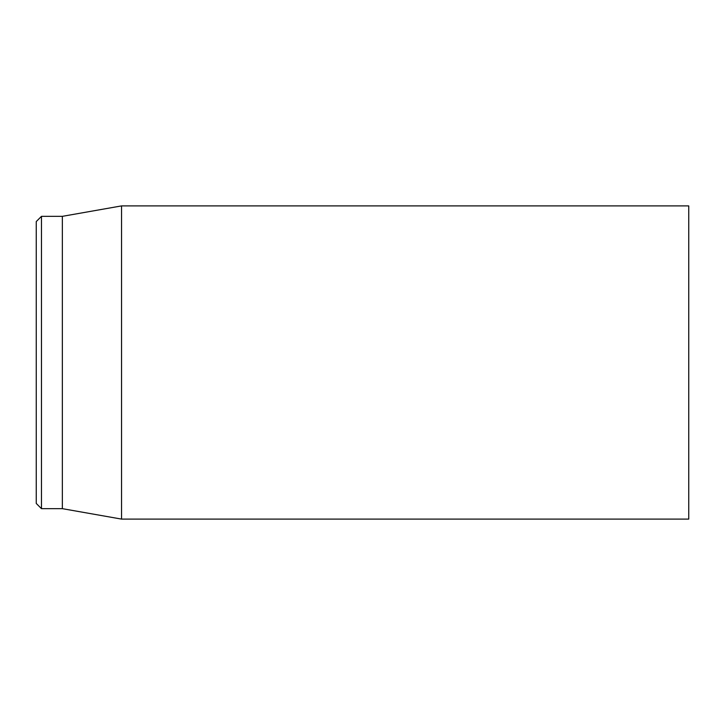 <?xml version="1.0" encoding="UTF-8"?>
<svg xmlns="http://www.w3.org/2000/svg" width="725" height="725" viewBox="0 0 725 725"><rect width="100%" height="100%" fill="white"/><g stroke="black" fill="none" stroke-linecap="round" stroke-linejoin="round"><path stroke-width="1.09" d="M688.75 362.5L688.75 205.9L121.555 205.9L121.555 519.1L688.75 519.1L688.75 362.5M36.25 362.5L36.25 503.44L41.47 508.66L41.47 216.34L36.25 221.56L36.25 362.5M41.47 508.66L62.35 508.66L62.35 216.34L41.47 216.34M62.35 508.66L121.555 519.1M62.35 216.34L121.555 205.9"/></g></svg>
